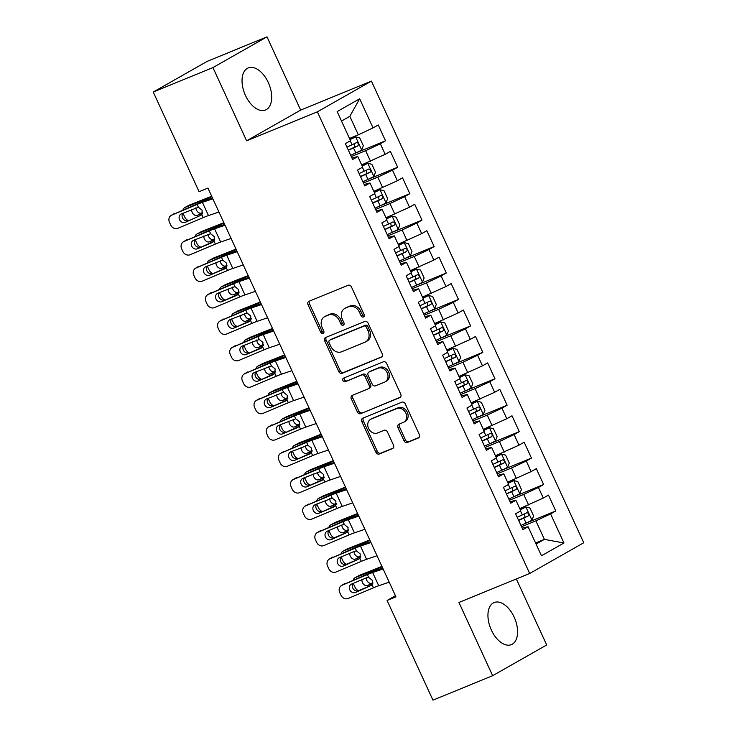 <?xml version="1.0" encoding="UTF-8"?>
<svg xmlns="http://www.w3.org/2000/svg" width="737" height="737" viewBox="0 0 737 737"><rect width="100%" height="100%" fill="white"/><g stroke="black" fill="none" stroke-linecap="round" stroke-linejoin="round"><path stroke-width="1.11" d="M363.452 316.993A1.999 1.64 -119.6 0 0 364.142 314.552L351.457 286.979A2.865 2.34 -119.6 0 0 348.094 285.265L309.033 301.267A2.865 2.34 -119.6 0 0 308.812 301.378A2.865 2.34 -119.6 0 0 308.057 304.759L320.742 332.332A1.999 1.64 -119.6 0 0 323.783 331.088L322.133 327.514A9.157 7.481 -119.6 0 1 324.556 316.707A9.157 7.481 -119.6 0 1 325.266 316.366L328.518 315.031A9.157 7.481 -119.6 0 1 339.278 320.494L340.918 324.059A1.999 1.64 -119.6 0 0 343.958 322.815L342.318 319.25A9.157 7.481 -119.6 0 1 344.732 308.444A9.157 7.481 -119.6 0 1 345.441 308.103L348.693 306.767A9.157 7.481 -119.6 0 1 359.463 312.23L361.102 315.795A1.999 1.64 -119.6 0 0 363.452 316.993M514.159 617.109A22.746 13.036 67.7 0 0 494.14 602.544A22.746 13.036 67.7 0 0 491.367 630.061A22.746 13.036 67.7 0 0 511.386 644.626A22.746 13.036 67.7 0 0 514.159 617.109M268.268 82.489A22.746 13.036 67.7 0 0 248.249 67.924A22.746 13.036 67.7 0 0 245.467 95.441A22.746 13.036 67.7 0 0 265.486 110.006A22.746 13.036 67.7 0 0 268.268 82.489M404.023 440.781A2.865 2.34 -119.6 0 0 407.386 442.486L418.34 437.999A2.865 2.34 -119.6 0 0 418.561 437.889A2.865 2.34 -119.6 0 0 419.316 434.517L405.23 403.894A2.865 2.34 -119.6 0 0 401.868 402.181L362.807 418.183A2.865 2.34 -119.6 0 0 362.595 418.294A2.865 2.34 -119.6 0 0 361.83 421.675L375.916 452.297A2.865 2.34 -119.6 0 0 379.288 454.001L392.517 448.575A2.865 2.34 -119.6 0 0 392.738 448.474A2.865 2.34 -119.6 0 0 393.494 445.093L387.469 431.993A2.865 2.34 -119.6 0 0 384.106 430.279L377.537 432.969A7.656 6.255 -119.6 0 1 368.721 428.768A7.656 6.255 -119.6 0 1 370.564 419.371A7.656 6.255 -119.6 0 1 371.153 419.086L396.865 408.556A7.656 6.255 -119.6 0 1 405.691 412.757A7.656 6.255 -119.6 0 1 403.839 422.154A7.656 6.255 -119.6 0 1 403.25 422.439L398.966 424.19A2.865 2.34 -119.6 0 0 398.745 424.3A2.865 2.34 -119.6 0 0 397.989 427.681L404.023 440.781L405.479 439.952A2.865 2.34 -119.6 0 0 408.842 441.656L419.077 437.465M395.944 596.85L207.935 188.082L199.091 191.703L153.25 92.024L212.929 67.574L246.619 140.813L317.361 111.831L529.691 573.478L458.948 602.461L492.638 675.7L432.951 700.15L387.109 600.471L395.944 596.85M381.213 357.288A2.865 2.34 -119.6 0 0 381.434 357.178A2.865 2.34 -119.6 0 0 382.19 353.806L368.104 323.175A2.865 2.34 -119.6 0 0 364.741 321.47L325.69 337.472A2.865 2.34 -119.6 0 0 325.468 337.583A2.865 2.34 -119.6 0 0 324.713 340.955L338.799 371.586A2.865 2.34 -119.6 0 0 342.161 373.291L381.637 357.049M386.667 363.534L400.753 394.157A2.865 2.34 -119.6 0 1 399.998 397.538A2.865 2.34 -119.6 0 1 399.776 397.648L360.725 413.641A2.865 2.34 -119.6 0 1 357.362 411.937L351.328 398.837A2.865 2.34 -119.6 0 1 352.083 395.456A2.865 2.34 -119.6 0 1 352.304 395.345L368.15 388.86A2.865 2.34 -119.6 0 0 368.362 388.749A2.865 2.34 -119.6 0 0 369.126 385.377L365.119 376.681A2.865 2.34 -119.6 0 0 361.756 374.976L345.266 381.729A1.999 1.64 -119.6 0 1 343.599 378.099L383.304 361.83A2.865 2.34 -119.6 0 1 386.667 363.534M317.361 111.831L371.42 81.107L583.75 542.754L529.691 573.478M355.51 153.093L385.515 140.804L378.219 124.94L373.033 127.888L359.656 98.804L337.15 111.591L350.526 140.675L345.34 143.623L352.636 159.487L357.823 156.539L362.687 167.115L357.5 170.063L364.797 185.927L369.983 182.979L374.847 193.555L369.661 196.503L376.957 212.367L382.144 209.419L387.008 219.995L381.821 222.942L389.118 238.806L394.304 235.858L399.168 246.434L393.982 249.382L401.278 265.246L406.465 262.298L411.329 272.874L406.142 275.822L413.439 291.686L418.634 288.738L423.499 299.314L418.312 302.262L425.608 318.126L430.795 315.178L435.659 325.754L430.472 328.702L437.769 344.566L442.955 341.618L447.82 352.194L442.633 355.142L449.929 371.006L455.116 368.058L459.98 378.634L454.793 381.582L462.09 397.446L467.276 394.498L472.141 405.074L466.954 408.022L474.25 423.886L479.437 420.938L484.301 431.513L479.114 434.462L486.411 450.325L491.597 447.377L496.462 457.953L491.275 460.901L498.571 476.765L503.758 473.817L508.622 484.393L503.435 487.341L510.732 503.205L515.918 500.257L520.783 510.833L515.596 513.781L522.892 529.645L528.079 526.697L522.22 528.171M385.515 140.804L380.329 143.752L385.193 154.328L361.664 164.885M367.671 179.533L397.676 167.244L390.38 151.38L385.193 154.328M397.676 167.244L392.489 170.192L397.354 180.768L373.825 191.325M379.831 205.973L409.836 193.684L402.54 177.82L397.354 180.768M409.836 193.684L404.65 196.632L409.514 207.208L385.985 217.765M391.992 232.413L421.997 220.123L414.701 204.26L409.514 207.208M421.997 220.123L416.81 223.071L421.675 233.647L398.146 244.214M404.152 258.853L434.157 246.563L426.861 230.699L421.675 233.647M434.157 246.563L428.971 249.511L433.835 260.087L410.316 270.654M416.313 285.293L446.318 273.003L439.022 257.139L433.835 260.087M446.318 273.003L441.131 275.951L445.996 286.527L422.476 297.094M428.473 311.733L458.478 299.443L451.182 283.579L445.996 286.527M458.478 299.443L453.292 302.391L458.156 312.967L434.637 323.534M440.634 338.172L470.639 325.883L463.343 310.019L458.156 312.967M470.639 325.883L465.452 328.831L470.317 339.407L446.797 349.974M452.794 364.612L482.799 352.323L475.503 336.459L470.317 339.407M482.799 352.323L477.613 355.271L482.477 365.847L458.958 376.414M464.964 391.052L494.96 378.763L487.664 362.899L482.477 365.847M494.96 378.763L489.773 381.711L494.638 392.287L471.118 402.853M477.125 417.492L507.12 405.203L499.824 389.339L494.638 392.287M507.12 405.203L501.934 408.151L506.798 418.727L483.279 429.293M489.285 443.932L519.29 431.642L511.994 415.779L506.798 418.727M519.29 431.642L514.094 434.59L518.968 445.166L495.439 455.733M501.446 470.372L531.451 458.082L524.154 442.218L518.968 445.166M531.451 458.082L526.264 461.03L531.128 471.606L507.6 482.173M513.606 496.812L543.611 484.522L536.315 468.658L531.128 471.606M543.611 484.522L538.425 487.47L543.289 498.046L519.76 508.613M525.767 523.252L555.772 510.962L548.475 495.098L543.289 498.046M555.772 510.962L550.585 513.91L563.962 542.994L541.455 555.781L528.079 526.697M510.059 501.731L515.918 500.257M535.569 542.985L544.403 539.364L535.891 520.856L521.556 526.734M550.585 513.91L535.891 520.856M563.962 542.994L544.403 539.364L536.085 544.09M497.89 475.291L503.758 473.817M528.595 504.992L523.731 494.416L509.387 500.294M538.425 487.47L523.731 494.416M485.729 448.851L491.597 447.377M516.434 478.553L511.57 467.977L497.226 473.854M526.264 461.03L511.57 467.977M473.569 422.412L479.437 420.938M504.274 452.113L499.41 441.537L485.066 447.414M514.094 434.59L499.41 441.537M461.408 395.972L467.276 394.498M492.113 425.673L487.249 415.097L472.905 420.974M501.934 408.151L487.249 415.097M449.248 369.532L455.116 368.058M479.953 399.233L475.089 388.657L460.745 394.535M489.773 381.711L475.089 388.657M437.087 343.092L442.955 341.618M467.792 372.793L462.928 362.217L448.584 368.085M477.613 355.271L462.928 362.217M424.927 316.652L430.795 315.178M455.632 346.353L450.768 335.777L436.424 341.646M465.452 328.831L450.768 335.777M412.766 290.212L418.634 288.738M443.471 319.913L438.607 309.337L424.263 315.206M453.292 302.391L438.607 309.337M400.606 263.772L406.465 262.298M431.311 293.473L426.447 282.897L412.103 288.766M441.131 275.951L426.447 282.897M388.445 237.332L394.304 235.858M419.15 267.034L414.286 256.448L399.942 262.326M428.971 249.511L414.286 256.448M376.285 210.893L382.144 209.419M406.99 240.584L402.126 230.008L387.782 235.886M416.81 223.071L402.126 230.008M364.124 184.453L369.983 182.979M394.829 214.145L389.965 203.569L375.621 209.446M404.65 196.632L389.965 203.569M351.964 158.013L357.823 156.539M382.669 187.705L377.805 177.129L363.461 183.006M392.489 170.192L377.805 177.129M370.508 161.265L365.644 150.689L351.3 156.566M380.329 143.752L365.644 150.689M395.437 595.736L387.109 600.471M492.638 675.7L546.697 644.976L516.333 578.95M246.619 140.813L300.678 110.089L266.997 36.85L212.929 67.574M266.997 36.85L207.309 61.3L153.25 92.024M300.678 110.089L371.42 81.107M373.033 127.888L358.339 134.825L349.826 116.317L341.507 121.052M358.339 134.825L349.504 138.445M359.656 98.804L349.826 116.317M364.198 316.247A1.999 1.64 -119.6 0 1 362.558 314.966L360.918 311.392A9.157 7.481 -119.6 0 0 350.158 305.938L348.693 306.767M344.732 308.444L346.197 307.615A9.157 7.481 -119.6 0 1 346.906 307.265L350.158 305.938M324.556 316.707L326.021 315.878A9.157 7.481 -119.6 0 1 326.721 315.537L329.973 314.202A9.157 7.481 -119.6 0 1 340.743 319.665L342.383 323.23A1.999 1.64 -119.6 0 0 344.022 324.52M309.761 300.972A2.865 2.34 -119.6 0 0 309.522 303.92L322.207 331.503A1.999 1.64 -119.6 0 0 323.838 332.783M326.408 337.178A2.865 2.34 -119.6 0 0 326.169 340.125L340.254 370.757A2.865 2.34 -119.6 0 0 343.617 372.461L381.95 356.754M366.381 327.274A1.999 1.64 -119.6 0 0 364.032 326.086L329.743 340.125A1.999 1.64 -119.6 0 0 329.061 342.567L330.793 346.335A9.157 7.481 -119.6 0 0 341.553 351.789L364.99 342.189A9.157 7.481 -119.6 0 0 365.69 341.848A9.157 7.481 -119.6 0 0 368.113 331.042L366.381 327.274L367.846 326.445A1.999 1.64 -119.6 0 0 365.488 325.257L364.032 326.086M330.904 339.471A1.999 1.64 -119.6 0 1 331.208 339.296L365.488 325.257M365.69 341.848L367.155 341.019A9.157 7.481 -119.6 0 0 369.578 330.213L368.113 331.042M367.846 326.445L369.578 330.213M400.513 397.114L360.725 413.641M353.032 395.05A2.865 2.34 -119.6 0 0 352.793 397.998L358.818 411.108A2.865 2.34 -119.6 0 0 362.18 412.812M369.606 388.031A2.865 2.34 -119.6 0 0 369.827 387.92A2.865 2.34 -119.6 0 0 370.582 384.548L366.584 375.852A2.865 2.34 -119.6 0 0 363.221 374.147L345.266 381.729M344.465 377.74A1.999 1.64 -119.6 0 0 346.731 380.9M384.585 382.125A7.656 6.255 -119.6 0 0 385.175 381.84A7.656 6.255 -119.6 0 0 387.017 372.443A7.656 6.255 -119.6 0 0 378.192 368.242L369.136 371.955A2.865 2.34 -119.6 0 0 368.915 372.056A2.865 2.34 -119.6 0 0 368.159 375.437L372.157 384.134A2.865 2.34 -119.6 0 0 375.52 385.838L384.585 382.125M385.175 381.84L386.63 381.011A7.656 6.255 -119.6 0 0 388.482 371.614A7.656 6.255 -119.6 0 0 379.656 367.413L378.192 368.242M370.177 371.365A2.865 2.34 -119.6 0 1 370.379 371.227A2.865 2.34 -119.6 0 1 370.6 371.126L379.656 367.413M399.694 423.895A2.865 2.34 -119.6 0 0 399.454 426.843L405.479 439.952M403.839 422.154L405.304 421.324A7.656 6.255 -119.6 0 0 407.146 411.928A7.656 6.255 -119.6 0 0 398.33 407.718L396.865 408.556M370.564 419.371L372.028 418.542A7.656 6.255 -119.6 0 1 372.618 418.257L398.33 407.718M363.534 417.888A2.865 2.34 -119.6 0 0 363.295 420.845L377.381 451.468A2.865 2.34 -119.6 0 0 380.743 453.172L393.254 448.05M350.711 155.295L355.824 152.946A7.729 0.47 155.3 0 0 361.637 150.072L363.341 145.76L359.693 137.828L355.556 136.852A7.729 0.47 155.3 0 1 350.029 139.597M355.556 136.852L349.937 139.385M211.685 196.245A14.574 0.875 155.3 0 1 211.104 196.475L189.372 205.089L185.107 207.41A5.832 4.348 -118.6 0 0 184.747 207.585A5.832 4.348 -118.6 0 0 183.034 209.815M211.906 196.705A21.87 1.317 155.3 0 1 206.839 198.797L185.107 207.41M348.398 150.265L353.511 147.925A7.729 0.47 -24.7 0 0 357.952 145.779C358.956 143.936 358.468 142.877 356.496 142.61A7.729 0.47 155.3 0 1 352.056 144.756L346.943 147.096M182.887 213.251A4.662 4.09 -121.1 0 0 182.546 217.903A4.662 4.09 -121.1 0 0 188.276 220.547A5.832 4.348 -118.6 0 1 184.701 216.954L183.485 214.31A5.832 4.348 -118.6 0 1 183.071 213.177M195.931 207.76A4.662 3.482 -118.6 0 0 196.466 210.091A4.662 3.482 -118.6 0 0 201.662 213.039L197.396 215.361L202.555 213.315M197.396 215.361A4.662 3.482 61.4 0 1 192.2 212.413A4.662 3.482 61.4 0 1 191.694 209.548M184.747 207.585L189.013 205.255A5.832 4.348 61.4 0 1 189.372 205.089M202.638 212.652L201.662 213.039M354.239 143.724L354.773 147.078L348.306 150.062M218.944 212.016L208.479 215.572A14.574 0.875 -24.7 0 0 203.209 217.636L177.866 228.304A5.832 5.122 -121.1 0 1 170.698 225.006L169.482 222.362A5.832 5.122 -121.1 0 1 171.205 215.379A5.832 5.122 -121.1 0 1 171.785 215.084L197.129 204.416L198.437 207.263L202.131 210.22L201.901 214.789L185.282 222.344A4.662 4.09 58.9 0 1 179.552 219.709A4.662 4.09 58.9 0 1 180.924 214.117A4.662 4.09 58.9 0 1 181.385 213.887L198.437 207.263M212.496 198.004L208.027 199.524A21.87 1.317 -24.7 0 0 200.123 202.62L171.785 215.084M212.864 198.797L202.399 202.353A14.574 0.875 -24.7 0 0 197.129 204.416M171.205 215.379L174.199 213.583A5.832 5.122 58.9 0 1 174.77 213.288M185.282 222.344L201.883 214.817M362.871 181.735L367.984 179.386A7.729 0.47 155.3 0 0 373.797 176.511L375.502 172.2L371.853 164.268L367.717 163.292A7.729 0.47 155.3 0 1 362.199 166.037M367.717 163.292L362.097 165.825M223.845 222.685A14.574 0.875 155.3 0 1 223.265 222.915L201.533 231.529L197.267 233.85A5.832 4.348 -118.6 0 0 196.908 234.025A5.832 4.348 -118.6 0 0 195.194 236.255M224.066 223.145A21.87 1.317 155.3 0 1 219 225.236L197.267 233.85M360.559 176.705L365.672 174.365A7.729 0.47 -24.7 0 0 370.112 172.218C371.116 170.376 370.628 169.317 368.657 169.049A7.729 0.47 155.3 0 1 364.216 171.196L359.103 173.536M195.047 239.691A4.662 4.09 -121.1 0 0 194.706 244.343A4.662 4.09 -121.1 0 0 200.436 246.987A5.832 4.348 -118.6 0 1 196.862 243.394L195.646 240.75A5.832 4.348 -118.6 0 1 195.231 239.617M208.092 234.2A4.662 3.482 -118.6 0 0 208.626 236.531A4.662 3.482 -118.6 0 0 213.822 239.479L209.557 241.8L214.716 239.755M209.557 241.8A4.662 3.482 61.4 0 1 204.361 238.852A4.662 3.482 61.4 0 1 203.854 235.987M196.908 234.025L201.183 231.694A5.832 4.348 61.4 0 1 201.533 231.529M214.799 239.092L213.822 239.479M366.4 170.164L366.934 173.517L360.467 176.502M375.032 208.175L380.145 205.826A7.729 0.47 155.3 0 0 385.958 202.951L387.662 198.64L384.014 190.708L379.877 189.731A7.729 0.47 155.3 0 1 374.359 192.477M379.877 189.731L374.258 192.265M236.006 249.124A14.574 0.875 155.3 0 1 235.425 249.355L213.693 257.968L209.428 260.29A5.832 4.348 -118.6 0 0 209.078 260.465A5.832 4.348 -118.6 0 0 207.355 262.694M236.227 249.585A21.87 1.317 155.3 0 1 231.16 251.676L209.428 260.29M372.719 203.145L377.832 200.805A7.729 0.47 -24.7 0 0 382.273 198.658C383.277 196.816 382.789 195.756 380.817 195.489A7.729 0.47 155.3 0 1 376.377 197.636L371.264 199.976M207.208 266.131A4.662 4.09 -121.1 0 0 206.867 270.783A4.662 4.09 -121.1 0 0 212.597 273.427A5.832 4.348 -118.6 0 1 209.022 269.834L207.806 267.19A5.832 4.348 -118.6 0 1 207.392 266.057M220.252 260.64A4.662 3.482 -118.6 0 0 220.787 262.971A4.662 3.482 -118.6 0 0 225.983 265.919L221.717 268.24L226.876 266.195M221.717 268.24A4.662 3.482 61.4 0 1 216.521 265.292A4.662 3.482 61.4 0 1 216.015 262.427M209.078 260.465L213.343 258.134A5.832 4.348 61.4 0 1 213.693 257.968M226.959 265.532L225.983 265.919M378.56 196.604L379.094 199.967L372.627 202.942M231.105 238.456L220.639 242.012A14.574 0.875 -24.7 0 0 215.37 244.076L190.026 254.744A5.832 5.122 -121.1 0 1 182.868 251.446L181.652 248.802A5.832 5.122 -121.1 0 1 183.366 241.819A5.832 5.122 -121.1 0 1 183.946 241.524L209.29 230.856L210.598 233.703L214.292 236.66L214.062 241.229L212.523 242.436L197.442 248.784A4.662 4.09 58.9 0 1 191.712 246.149A4.662 4.09 58.9 0 1 193.094 240.557A4.662 4.09 58.9 0 1 193.545 240.326L210.598 233.703M224.656 224.444L220.188 225.964A21.87 1.317 -24.7 0 0 212.284 229.06L183.946 241.524M225.025 225.236L214.559 228.792A14.574 0.875 -24.7 0 0 209.29 230.856M183.366 241.819L186.36 240.022A5.832 5.122 58.9 0 1 186.931 239.728M197.442 248.784L214.043 241.257M243.265 264.896L232.8 268.452A14.574 0.875 -24.7 0 0 227.53 270.516L202.187 281.184A5.832 5.122 -121.1 0 1 195.029 277.886L193.813 275.242A5.832 5.122 -121.1 0 1 195.526 268.259A5.832 5.122 -121.1 0 1 196.106 267.964L221.45 257.296L222.758 260.143L226.452 263.1L226.222 267.669L224.684 268.876L209.603 275.223A4.662 4.09 58.9 0 1 203.873 272.589A4.662 4.09 58.9 0 1 205.255 266.997A4.662 4.09 58.9 0 1 205.715 266.766L222.758 260.143M236.817 250.884L232.348 252.404A21.87 1.317 -24.7 0 0 224.444 255.499L196.106 267.964M237.185 251.676L226.72 255.232A14.574 0.875 -24.7 0 0 221.45 257.296M195.526 268.259L198.52 266.462A5.832 5.122 58.9 0 1 199.101 266.168M209.603 275.223L226.204 267.697M387.192 234.615L392.305 232.266A7.729 0.47 155.3 0 0 398.118 229.391L399.822 225.08L396.174 217.148L392.038 216.171A7.729 0.47 155.3 0 1 386.52 218.917M392.038 216.171L386.418 218.705M248.176 275.564A14.574 0.875 155.3 0 1 247.586 275.795L225.854 284.408L221.588 286.73A5.832 4.348 -118.6 0 0 221.238 286.905A5.832 4.348 -118.6 0 0 219.515 289.134M248.387 276.025A21.87 1.317 155.3 0 1 243.321 278.116L221.588 286.73M384.88 229.585L390.002 227.245A7.729 0.47 -24.7 0 0 394.433 225.098C395.437 223.256 394.949 222.196 392.978 221.929A7.729 0.47 155.3 0 1 388.537 224.076L383.424 226.416M219.368 292.571A4.662 4.09 -121.1 0 0 219.027 297.223A4.662 4.09 -121.1 0 0 224.757 299.867A5.832 4.348 -118.6 0 1 221.183 296.274L219.967 293.63A5.832 4.348 -118.6 0 1 219.552 292.497M232.413 287.08A4.662 3.482 -118.6 0 0 232.956 289.411A4.662 3.482 -118.6 0 0 238.143 292.359L233.878 294.68L239.037 292.635M233.878 294.68A4.662 3.482 61.4 0 1 228.682 291.732A4.662 3.482 61.4 0 1 228.175 288.867M221.238 286.905L225.504 284.574A5.832 4.348 61.4 0 1 225.854 284.408M239.12 291.972L238.143 292.359M390.73 223.044L391.255 226.406L384.788 229.382M399.353 261.055L404.466 258.705A7.729 0.47 155.3 0 0 410.279 255.831L411.983 251.52L408.335 243.588L404.198 242.611A7.729 0.47 155.3 0 1 398.68 245.357M404.198 242.611L398.579 245.154M260.336 302.004A14.574 0.875 155.3 0 1 259.756 302.234L238.014 310.848L233.749 313.179A5.832 4.348 -118.6 0 0 233.399 313.345A5.832 4.348 -118.6 0 0 231.676 315.574M260.548 302.465A21.87 1.317 155.3 0 1 255.481 304.556L233.749 313.179M397.04 256.025L402.162 253.685A7.729 0.47 -24.7 0 0 406.603 251.538C407.598 249.696 407.11 248.636 405.138 248.369A7.729 0.47 155.3 0 1 400.698 250.516L395.585 252.855M231.529 319.01A4.662 4.09 -121.1 0 0 231.188 323.663A4.662 4.09 -121.1 0 0 236.918 326.307A5.832 4.348 -118.6 0 1 233.343 322.714L232.127 320.07A5.832 4.348 -118.6 0 1 231.713 318.937M244.573 313.52A4.662 3.482 -118.6 0 0 245.117 315.851A4.662 3.482 -118.6 0 0 250.304 318.799L246.038 321.12L251.197 319.075M246.038 321.12A4.662 3.482 61.4 0 1 240.852 318.172A4.662 3.482 61.4 0 1 240.336 315.307M233.399 313.345L237.664 311.014A5.832 4.348 61.4 0 1 238.014 310.848M251.28 318.412L250.304 318.799M402.89 249.484L403.415 252.846L396.948 255.822M255.426 291.336L244.96 294.892A14.574 0.875 -24.7 0 0 239.691 296.956L214.347 307.624A5.832 5.122 -121.1 0 1 207.189 304.335L205.973 301.691A5.832 5.122 -121.1 0 1 207.687 294.699A5.832 5.122 -121.1 0 1 208.267 294.404L233.611 283.736L234.919 286.582L238.613 289.54L238.383 294.109L236.844 295.316L221.763 301.663A4.662 4.09 58.9 0 1 216.033 299.029A4.662 4.09 58.9 0 1 217.415 293.437A4.662 4.09 58.9 0 1 217.876 293.206L234.919 286.582M248.977 277.324L244.509 278.844A21.87 1.317 -24.7 0 0 236.605 281.939L208.267 294.404M249.346 278.116L238.88 281.672A14.574 0.875 -24.7 0 0 233.611 283.736M207.687 294.699L210.681 292.902A5.832 5.122 58.9 0 1 211.261 292.607M221.763 301.663L238.364 294.137M267.586 317.776L257.121 321.332A14.574 0.875 -24.7 0 0 251.851 323.396L226.508 334.064A5.832 5.122 -121.1 0 1 219.35 330.775L218.134 328.131A5.832 5.122 -121.1 0 1 219.856 321.139A5.832 5.122 -121.1 0 1 220.427 320.844L245.771 310.176L247.079 313.022L250.773 315.98L250.543 320.549L249.005 321.756L233.924 328.103A4.662 4.09 58.9 0 1 228.194 325.468A4.662 4.09 58.9 0 1 229.576 319.876A4.662 4.09 58.9 0 1 230.036 319.646L247.079 313.022M261.147 303.764L256.669 305.284A21.87 1.317 -24.7 0 0 248.765 308.379L220.427 320.844M261.506 304.556L251.041 308.112A14.574 0.875 -24.7 0 0 245.771 310.176M219.856 321.139L222.841 319.342A5.832 5.122 58.9 0 1 223.422 319.047M233.924 328.103L250.525 320.577M411.513 287.494L416.626 285.145A7.729 0.47 155.3 0 0 422.439 282.271L424.143 277.96L420.495 270.028L416.359 269.051A7.729 0.47 155.3 0 1 410.841 271.796M416.359 269.051L410.739 271.594M272.497 328.444A14.574 0.875 155.3 0 1 271.916 328.674L250.175 337.288L245.909 339.619A5.832 4.348 -118.6 0 0 245.559 339.785A5.832 4.348 -118.6 0 0 243.836 342.014M272.708 328.905A21.87 1.317 155.3 0 1 267.651 330.996L245.909 339.619M409.201 282.464L414.323 280.124A7.729 0.47 -24.7 0 0 418.763 277.978C419.758 276.135 419.279 275.076 417.299 274.809A7.729 0.47 155.3 0 1 412.858 276.955L407.745 279.295M243.689 345.45A4.662 4.09 -121.1 0 0 243.348 350.103A4.662 4.09 -121.1 0 0 249.078 352.747A5.832 4.348 -118.6 0 1 245.504 349.154L244.288 346.51A5.832 4.348 -118.6 0 1 243.873 345.377M256.734 339.96A4.662 3.482 -118.6 0 0 257.277 342.29A4.662 3.482 -118.6 0 0 262.464 345.238L258.199 347.56L263.358 345.515M258.199 347.56A4.662 3.482 61.4 0 1 253.012 344.621A4.662 3.482 61.4 0 1 252.496 341.747M245.559 339.785L249.825 337.454A5.832 4.348 61.4 0 1 250.175 337.288M263.441 344.852L262.464 345.238M415.051 275.924L415.576 279.286L409.109 282.262M279.747 344.216L269.291 347.772A14.574 0.875 -24.7 0 0 264.012 349.835L238.668 360.504A5.832 5.122 -121.1 0 1 231.51 357.215L230.294 354.571A5.832 5.122 -121.1 0 1 232.017 347.578A5.832 5.122 -121.1 0 1 232.588 347.284L257.932 336.616L259.24 339.462L262.934 342.419L262.704 346.989L261.165 348.196L246.084 354.543A4.662 4.09 58.9 0 1 240.354 351.908A4.662 4.09 58.9 0 1 241.736 346.316A4.662 4.09 58.9 0 1 242.197 346.086L259.24 339.462M273.307 330.204L268.83 331.724A21.87 1.317 -24.7 0 0 260.926 334.819L232.588 347.284M273.667 330.996L263.21 334.552A14.574 0.875 -24.7 0 0 257.932 336.616M232.017 347.578L235.002 345.782A5.832 5.122 58.9 0 1 235.582 345.487M246.084 354.543L262.685 347.016M423.674 313.934L428.796 311.594A7.729 0.47 155.3 0 0 434.6 308.711L436.304 304.399L432.656 296.467L428.519 295.491A7.729 0.47 155.3 0 1 423.001 298.236M428.519 295.491L422.909 298.034M284.657 354.884A14.574 0.875 155.3 0 1 284.077 355.114L262.344 363.728L258.079 366.059A5.832 4.348 -118.6 0 0 257.72 366.225A5.832 4.348 -118.6 0 0 255.997 368.454M284.869 355.345A21.87 1.317 155.3 0 1 279.811 357.436L258.079 366.059M421.361 308.904L426.483 306.564A7.729 0.47 -24.7 0 0 430.924 304.418C431.919 302.575 431.44 301.516 429.459 301.249A7.729 0.47 155.3 0 1 425.019 303.395L419.906 305.735M255.85 371.89A4.662 4.09 -121.1 0 0 255.509 376.543A4.662 4.09 -121.1 0 0 261.239 379.187A5.832 4.348 -118.6 0 1 257.664 375.594L256.448 372.95A5.832 4.348 -118.6 0 1 256.034 371.817M268.894 366.4A4.662 3.482 -118.6 0 0 269.438 368.73A4.662 3.482 -118.6 0 0 274.625 371.678L270.359 374L275.518 371.955M270.359 374A4.662 3.482 61.4 0 1 265.173 371.061A4.662 3.482 61.4 0 1 264.657 368.187M257.72 366.225L261.985 363.903A5.832 4.348 61.4 0 1 262.344 363.728M275.601 371.291L274.625 371.678M427.211 302.363L427.736 305.726L421.269 308.702M291.907 370.656L281.451 374.212A14.574 0.875 -24.7 0 0 276.172 376.275L250.829 386.953A5.832 5.122 -121.1 0 1 243.671 383.655L242.455 381.011A5.832 5.122 -121.1 0 1 244.177 374.018A5.832 5.122 -121.1 0 1 244.748 373.723L270.092 363.055L271.409 365.902L275.094 368.859L274.864 373.429L273.326 374.636L258.245 380.983A4.662 4.09 58.9 0 1 252.515 378.348A4.662 4.09 58.9 0 1 253.897 372.756A4.662 4.09 58.9 0 1 254.357 372.526L271.409 365.902M285.468 356.644L280.99 358.164A21.87 1.317 -24.7 0 0 273.086 361.259L244.748 373.723M285.827 357.436L275.371 360.992A14.574 0.875 -24.7 0 0 270.092 363.055M244.177 374.018L247.162 372.222A5.832 5.122 58.9 0 1 247.743 371.927M258.245 380.983L274.846 373.456M435.834 340.374L440.956 338.034A7.729 0.47 155.3 0 0 446.76 335.151L448.465 330.839L444.816 322.907L440.68 321.931A7.729 0.47 155.3 0 1 435.162 324.676M440.68 321.931L435.07 324.473M296.818 381.324A14.574 0.875 155.3 0 1 296.237 381.554L274.505 390.168L270.239 392.499A5.832 4.348 -118.6 0 0 269.88 392.664A5.832 4.348 -118.6 0 0 268.157 394.894M297.029 381.784A21.87 1.317 155.3 0 1 291.972 383.876L270.239 392.499M433.522 335.344L438.644 333.004A7.729 0.47 -24.7 0 0 443.084 330.858C444.079 329.015 443.6 327.956 441.62 327.689A7.729 0.47 155.3 0 1 437.179 329.835L432.066 332.175M268.01 398.33A4.662 4.09 -121.1 0 0 267.669 402.982A4.662 4.09 -121.1 0 0 273.399 405.626A5.832 4.348 -118.6 0 1 269.825 402.034L268.609 399.39A5.832 4.348 -118.6 0 1 268.194 398.256M281.055 392.839A4.662 3.482 -118.6 0 0 281.598 395.17A4.662 3.482 -118.6 0 0 286.785 398.118L282.52 400.44L287.679 398.395M282.52 400.44A4.662 3.482 61.4 0 1 277.333 397.501A4.662 3.482 61.4 0 1 276.817 394.627M269.88 392.664L274.146 390.343A5.832 4.348 61.4 0 1 274.505 390.168M287.762 397.731L286.785 398.118M439.372 328.803L439.897 332.166L433.43 335.142M447.995 366.814L453.117 364.474A7.729 0.47 155.3 0 0 458.921 361.591L460.625 357.279L456.977 349.347L452.84 348.371A7.729 0.47 155.3 0 1 447.322 351.116M452.84 348.371L447.23 350.913M308.978 407.764A14.574 0.875 155.3 0 1 308.398 407.994L286.665 416.608L282.4 418.938A5.832 4.348 -118.6 0 0 282.041 419.104A5.832 4.348 -118.6 0 0 280.318 421.334M309.19 408.224A21.87 1.317 155.3 0 1 304.132 410.316L282.4 418.938M445.692 361.784L450.804 359.444A7.729 0.47 -24.7 0 0 455.245 357.298C456.249 355.455 455.761 354.396 453.78 354.128A7.729 0.47 155.3 0 1 449.34 356.275L444.227 358.615M280.171 424.779A4.662 4.09 -121.1 0 0 279.83 429.422A4.662 4.09 -121.1 0 0 285.56 432.066A5.832 4.348 -118.6 0 1 281.995 428.473L280.779 425.829A5.832 4.348 -118.6 0 1 280.355 424.696M293.215 419.279A4.662 3.482 -118.6 0 0 293.759 421.61A4.662 3.482 -118.6 0 0 298.946 424.558L294.68 426.88L299.848 424.834M294.68 426.88A4.662 3.482 61.4 0 1 289.494 423.941A4.662 3.482 61.4 0 1 288.978 421.067M282.041 419.104L286.306 416.783A5.832 4.348 61.4 0 1 286.665 416.608M299.922 424.171L298.946 424.558M451.532 355.243L452.067 358.606L445.59 361.581M460.155 393.254L465.277 390.914A7.729 0.47 155.3 0 0 471.081 388.031L472.786 383.728L469.137 375.796L465.001 374.811A7.729 0.47 155.3 0 1 459.483 377.556M465.001 374.811L459.391 377.353M321.139 434.204A14.574 0.875 155.3 0 1 320.558 434.434L298.826 443.048L294.56 445.378A5.832 4.348 -118.6 0 0 294.201 445.544A5.832 4.348 -118.6 0 0 292.478 447.774M321.35 434.664A21.87 1.317 155.3 0 1 316.293 436.755L294.56 445.378M457.852 388.224L462.965 385.884A7.729 0.47 -24.7 0 0 467.405 383.737C468.41 381.895 467.921 380.836 465.941 380.568A7.729 0.47 155.3 0 1 461.5 382.715L456.387 385.055M292.331 451.219A4.662 4.09 -121.1 0 0 291.99 455.862A4.662 4.09 -121.1 0 0 297.72 458.506A5.832 4.348 -118.6 0 1 294.155 454.913L292.939 452.269A5.832 4.348 -118.6 0 1 292.515 451.136M305.376 445.719A4.662 3.482 -118.6 0 0 305.919 448.05A4.662 3.482 -118.6 0 0 311.106 450.998L306.841 453.319L312.009 451.274M306.841 453.319A4.662 3.482 61.4 0 1 301.654 450.381A4.662 3.482 61.4 0 1 301.138 447.506M294.201 445.544L298.467 443.223A5.832 4.348 61.4 0 1 298.826 443.048M312.092 450.611L311.106 450.998M463.693 381.683L464.227 385.046L457.751 388.021M472.316 419.694L477.438 417.354A7.729 0.47 155.3 0 0 483.242 414.47L484.955 410.168L481.307 402.236L477.161 401.25A7.729 0.47 155.3 0 1 471.643 403.996M477.161 401.25L471.551 403.793M333.299 460.643A14.574 0.875 155.3 0 1 332.719 460.874L310.986 469.487L306.721 471.818A5.832 4.348 -118.6 0 0 306.362 471.984A5.832 4.348 -118.6 0 0 304.639 474.213M333.511 461.104A21.87 1.317 155.3 0 1 328.453 463.195L306.721 471.818M470.013 414.664L475.125 412.324A7.729 0.47 -24.7 0 0 479.566 410.177C480.57 408.335 480.082 407.275 478.11 407.008A7.729 0.47 155.3 0 1 473.67 409.155L468.548 411.495M304.492 477.659A4.662 4.09 -121.1 0 0 304.151 482.311A4.662 4.09 -121.1 0 0 309.881 484.946A5.832 4.348 -118.6 0 1 306.316 481.353L305.1 478.709A5.832 4.348 -118.6 0 1 304.676 477.576M317.536 472.159A4.662 3.482 -118.6 0 0 318.08 474.49A4.662 3.482 -118.6 0 0 323.267 477.438L319.001 479.759L324.169 477.714M319.001 479.759A4.662 3.482 61.4 0 1 313.815 476.821A4.662 3.482 61.4 0 1 313.299 473.946M306.362 471.984L310.627 469.662A5.832 4.348 61.4 0 1 310.986 469.487M324.252 477.051L323.267 477.438M475.853 408.123L476.388 411.486L469.911 414.461M484.485 446.134L489.598 443.794A7.729 0.47 155.3 0 0 495.402 440.91L497.116 436.608L493.468 428.676L489.322 427.69A7.729 0.47 155.3 0 1 483.804 430.436M489.322 427.69L483.712 430.233M345.46 487.083A14.574 0.875 155.3 0 1 344.879 487.314L323.147 495.937L318.881 498.258A5.832 4.348 -118.6 0 0 318.522 498.424A5.832 4.348 -118.6 0 0 316.799 500.653M345.671 487.544A21.87 1.317 155.3 0 1 340.614 489.635L318.881 498.258M482.173 441.113L487.286 438.764A7.729 0.47 -24.7 0 0 491.726 436.617C492.731 434.775 492.242 433.715 490.271 433.448A7.729 0.47 155.3 0 1 485.83 435.595L480.708 437.935M316.652 504.099A4.662 4.09 -121.1 0 0 316.311 508.751A4.662 4.09 -121.1 0 0 322.041 511.386A5.832 4.348 -118.6 0 1 318.476 507.793L317.26 505.149A5.832 4.348 -118.6 0 1 316.836 504.016M329.706 498.599A4.662 3.482 -118.6 0 0 330.24 500.939A4.662 3.482 -118.6 0 0 335.427 503.878L331.162 506.199L336.33 504.154M331.162 506.199A4.662 3.482 61.4 0 1 325.975 503.26A4.662 3.482 61.4 0 1 325.468 500.386M318.522 498.424L322.788 496.102A5.832 4.348 61.4 0 1 323.147 495.937M336.413 503.491L335.427 503.878M488.014 434.572L488.548 437.925L482.072 440.901M496.646 472.574L501.759 470.234A7.729 0.47 155.3 0 0 507.563 467.35L509.276 463.048L505.628 455.116L501.482 454.13A7.729 0.47 155.3 0 1 495.964 456.876M501.482 454.13L495.872 456.673M357.62 513.523A14.574 0.875 155.3 0 1 357.04 513.753L335.307 522.376L331.042 524.698A5.832 4.348 -118.6 0 0 330.683 524.864A5.832 4.348 -118.6 0 0 328.96 527.093M357.832 513.984A21.87 1.317 155.3 0 1 352.774 516.075L331.042 524.698M494.334 467.553L499.446 465.204A7.729 0.47 -24.7 0 0 503.887 463.057C504.891 461.215 504.403 460.155 502.431 459.888A7.729 0.47 155.3 0 1 497.991 462.035L492.869 464.374M334.211 537.826A5.832 4.348 -118.6 0 1 330.637 534.233L329.421 531.589A5.832 4.348 -118.6 0 1 329.006 530.456M341.867 525.039A4.662 3.482 -118.6 0 0 342.401 527.379A4.662 3.482 -118.6 0 0 347.588 530.318L343.322 532.639L348.49 530.594M343.322 532.639A4.662 3.482 61.4 0 1 338.136 529.7A4.662 3.482 61.4 0 1 337.629 526.826M330.683 524.864L334.948 522.542A5.832 4.348 61.4 0 1 335.307 522.376M348.573 529.931L347.588 530.318M500.174 461.012L500.709 464.365L494.232 467.341M508.806 499.013L513.919 496.674A7.729 0.47 155.3 0 0 519.723 493.79L521.437 489.488L517.789 481.556L513.643 480.57A7.729 0.47 155.3 0 1 508.125 483.315M513.643 480.57L508.033 483.113M369.781 539.963A14.574 0.875 155.3 0 1 369.2 540.193L347.468 548.816L343.202 551.138A5.832 4.348 -118.6 0 0 342.843 551.304A5.832 4.348 -118.6 0 0 341.12 553.533M369.992 540.424A21.87 1.317 155.3 0 1 364.935 542.515L343.202 551.138M506.494 493.993L511.607 491.643A7.729 0.47 -24.7 0 0 516.047 489.497C517.052 487.654 516.563 486.595 514.592 486.328A7.729 0.47 155.3 0 1 510.151 488.474L505.029 490.814M346.372 564.266A5.832 4.348 -118.6 0 1 342.797 560.673L341.581 558.029A5.832 4.348 -118.6 0 1 341.167 556.896M354.027 551.479A4.662 3.482 -118.6 0 0 354.561 553.819A4.662 3.482 -118.6 0 0 359.748 556.757L355.483 559.079L360.651 557.034M355.483 559.079A4.662 3.482 61.4 0 1 350.296 556.14A4.662 3.482 61.4 0 1 349.789 553.266M342.843 551.304L347.109 548.982A5.832 4.348 61.4 0 1 347.468 548.816M360.734 556.371L359.748 556.757M512.335 487.452L512.869 490.805L506.393 493.781M304.068 397.096L293.612 400.652A14.574 0.875 -24.7 0 0 288.333 402.715L262.989 413.393A5.832 5.122 -121.1 0 1 255.831 410.094L254.615 407.45A5.832 5.122 -121.1 0 1 256.338 400.458A5.832 5.122 -121.1 0 1 256.909 400.173L282.253 389.495L283.57 392.342L287.255 395.299L287.025 399.869L285.486 401.075L270.405 407.423A4.662 4.09 58.9 0 1 264.675 404.788A4.662 4.09 58.9 0 1 266.057 399.196A4.662 4.09 58.9 0 1 266.518 398.966L283.57 392.342M297.628 383.083L293.151 384.603A21.87 1.317 -24.7 0 0 285.247 387.699L256.909 400.173M297.988 383.876L287.531 387.432A14.574 0.875 -24.7 0 0 282.253 389.495M256.338 400.458L259.323 398.662A5.832 5.122 58.9 0 1 259.903 398.367M270.405 407.423L287.006 399.896M316.228 423.535L305.772 427.092A14.574 0.875 -24.7 0 0 300.493 429.155L275.15 439.832A5.832 5.122 -121.1 0 1 267.992 436.534L266.776 433.89A5.832 5.122 -121.1 0 1 268.498 426.898A5.832 5.122 -121.1 0 1 269.069 426.612L294.413 415.935L295.73 418.782L299.415 421.739L299.185 426.308L297.647 427.515L282.566 433.863A4.662 4.09 58.9 0 1 276.845 431.228A4.662 4.09 58.9 0 1 278.218 425.636A4.662 4.09 58.9 0 1 278.678 425.406L295.73 418.782M309.789 409.523L305.321 411.043A21.87 1.317 -24.7 0 0 297.407 414.139L269.069 426.612M310.148 410.316L299.692 413.872A14.574 0.875 -24.7 0 0 294.413 415.935M268.498 426.898L271.483 425.102A5.832 5.122 58.9 0 1 272.064 424.807M282.566 433.863L299.167 426.336M328.389 449.975L317.933 453.531A14.574 0.875 -24.7 0 0 312.663 455.595L287.31 466.272A5.832 5.122 -121.1 0 1 280.152 462.974L278.936 460.33A5.832 5.122 -121.1 0 1 280.659 453.338A5.832 5.122 -121.1 0 1 281.23 453.052L306.583 442.375L307.891 445.222L311.576 448.179L311.346 452.748L309.807 453.955L294.726 460.303A4.662 4.09 58.9 0 1 289.005 457.668A4.662 4.09 58.9 0 1 290.378 452.076A4.662 4.09 58.9 0 1 290.839 451.845L307.891 445.222M321.949 435.963L317.481 437.483A21.87 1.317 -24.7 0 0 309.568 440.579L281.23 453.052M322.309 436.755L311.852 440.311A14.574 0.875 -24.7 0 0 306.583 442.375M280.659 453.338L283.653 451.541A5.832 5.122 58.9 0 1 284.224 451.247M294.726 460.303L311.327 452.776M340.549 476.415L330.093 479.98A14.574 0.875 -24.7 0 0 324.824 482.035L299.471 492.712A5.832 5.122 -121.1 0 1 292.313 489.414L291.097 486.77A5.832 5.122 -121.1 0 1 292.819 479.778A5.832 5.122 -121.1 0 1 293.39 479.492L318.743 468.815L320.051 471.662L323.746 474.619L323.506 479.188L321.968 480.395L306.896 486.742A4.662 4.09 58.9 0 1 301.166 484.108A4.662 4.09 58.9 0 1 302.538 478.516A4.662 4.09 58.9 0 1 302.999 478.285L320.051 471.662M334.11 462.403L329.642 463.923A21.87 1.317 -24.7 0 0 321.728 467.018L293.39 479.492M334.469 463.195L324.013 466.761A14.574 0.875 -24.7 0 0 318.743 468.815M292.819 479.778L295.813 477.981A5.832 5.122 58.9 0 1 296.385 477.687M306.896 486.742L323.488 479.216M352.719 502.855L342.254 506.42A14.574 0.875 -24.7 0 0 336.984 508.475L311.631 519.152A5.832 5.122 -121.1 0 1 304.473 515.854L303.257 513.21A5.832 5.122 -121.1 0 1 304.98 506.218A5.832 5.122 -121.1 0 1 305.551 505.932L330.904 495.255L332.212 498.101L335.906 501.059L335.667 505.628L334.128 506.835L319.057 513.182A4.662 4.09 58.9 0 1 313.326 510.548A4.662 4.09 58.9 0 1 314.699 504.956A4.662 4.09 58.9 0 1 315.16 504.725L332.212 498.101M346.27 488.843L341.802 490.363A21.87 1.317 -24.7 0 0 333.889 493.458L305.551 505.932M346.639 489.635L336.173 493.2A14.574 0.875 -24.7 0 0 330.904 495.255M304.98 506.218L307.974 504.421A5.832 5.122 58.9 0 1 308.545 504.126M319.057 513.182L335.648 505.656M364.879 529.295L354.414 532.86A14.574 0.875 -24.7 0 0 349.145 534.915L323.801 545.592A5.832 5.122 -121.1 0 1 316.634 542.294L315.418 539.65A5.832 5.122 -121.1 0 1 317.14 532.658A5.832 5.122 -121.1 0 1 317.711 532.372L343.064 521.695L344.372 524.551L348.067 527.499L347.836 532.068L331.217 539.622A4.662 4.09 58.9 0 1 325.487 536.987A4.662 4.09 58.9 0 1 326.86 531.395A4.662 4.09 58.9 0 1 327.32 531.165L342.401 524.818L344.372 524.551M358.431 515.283L353.963 516.803A21.87 1.317 -24.7 0 0 346.049 519.898L317.711 532.372M358.799 516.075L348.334 519.64A14.574 0.875 -24.7 0 0 343.064 521.695M317.14 532.658L320.134 530.861A5.832 5.122 58.9 0 1 320.706 530.566M328.822 530.539A4.662 4.09 -121.1 0 0 328.481 535.191A4.662 4.09 -121.1 0 0 334.202 537.826L347.809 532.096M377.04 555.735L366.575 559.3A14.574 0.875 -24.7 0 0 361.305 561.354L335.961 572.032A5.832 5.122 -121.1 0 1 328.794 568.734L327.578 566.09A5.832 5.122 -121.1 0 1 329.301 559.097A5.832 5.122 -121.1 0 1 329.881 558.812L355.225 548.135L356.533 550.99L360.227 553.938L359.997 558.508L343.378 566.062A4.662 4.09 58.9 0 1 337.647 563.427A4.662 4.09 58.9 0 1 339.02 557.835A4.662 4.09 58.9 0 1 339.481 557.605L354.561 551.258L356.533 550.99M370.591 541.723L366.123 543.243A21.87 1.317 -24.7 0 0 358.21 546.338L329.881 558.812M370.96 542.515L360.494 546.08A14.574 0.875 -24.7 0 0 355.225 548.135M329.301 559.097L332.295 557.301A5.832 5.122 58.9 0 1 332.866 557.006M340.982 556.979A4.662 4.09 -121.1 0 0 340.641 561.631A4.662 4.09 -121.1 0 0 346.362 564.266L359.978 558.535M520.967 525.453L526.08 523.113A7.729 0.47 155.3 0 0 531.893 520.23L533.597 515.928L529.949 507.996L525.803 507.01A7.729 0.47 155.3 0 1 520.285 509.755M525.803 507.01L520.193 509.553M381.941 566.403A14.574 0.875 155.3 0 1 381.361 566.633L359.628 575.256L355.363 577.578A5.832 4.348 -118.6 0 0 355.004 577.744A5.832 4.348 -118.6 0 0 353.29 579.973M382.153 566.864A21.87 1.317 155.3 0 1 377.095 568.955L355.363 577.578M518.655 520.433L523.767 518.083A7.729 0.47 -24.7 0 0 528.208 515.937C529.212 514.094 528.724 513.035 526.752 512.768A7.729 0.47 155.3 0 1 522.312 514.914L517.199 517.254M358.532 590.706A5.832 4.348 -118.6 0 1 354.958 587.113L353.742 584.469A5.832 4.348 -118.6 0 1 353.327 583.336M366.188 577.928A4.662 3.482 -118.6 0 0 366.722 580.259A4.662 3.482 -118.6 0 0 371.918 583.197L367.643 585.519L372.811 583.474M367.643 585.519A4.662 3.482 61.4 0 1 362.457 582.58A4.662 3.482 61.4 0 1 361.95 579.706M355.004 577.744L359.269 575.422A5.832 4.348 61.4 0 1 359.628 575.256M372.894 582.81L371.918 583.197M524.495 513.892L525.03 517.245L518.562 520.221M389.2 582.175L378.735 585.74A14.574 0.875 -24.7 0 0 373.466 587.794L348.122 598.472A5.832 5.122 -121.1 0 1 340.955 595.174L339.739 592.53A5.832 5.122 -121.1 0 1 341.461 585.537A5.832 5.122 -121.1 0 1 342.042 585.252L367.385 574.574L368.693 577.43L372.388 580.378L372.157 584.948L355.538 592.502A4.662 4.09 58.9 0 1 349.808 589.867A4.662 4.09 58.9 0 1 351.18 584.275A4.662 4.09 58.9 0 1 351.641 584.045L366.722 577.697L368.693 577.43M382.752 568.163L378.284 569.683A21.87 1.317 -24.7 0 0 370.379 572.778L342.042 585.252M383.12 568.955L372.655 572.52A14.574 0.875 -24.7 0 0 367.385 574.574M341.461 585.537L344.455 583.741A5.832 5.122 58.9 0 1 345.027 583.446M353.143 583.418A4.662 4.09 -121.1 0 0 352.802 588.071A4.662 4.09 -121.1 0 0 358.523 590.706L372.139 584.975M360.918 311.392L359.463 312.23M346.906 307.265L345.441 308.103M342.383 323.23L340.918 324.059M340.743 319.665L339.278 320.494M329.973 314.202L328.518 315.031M326.721 315.537L325.266 316.366M322.207 331.503L320.742 332.332M309.522 303.92L308.057 304.759M362.558 314.966L361.102 315.795M343.617 372.461L342.161 373.291M340.254 370.757L338.799 371.586M326.169 340.125L324.713 340.955M331.208 339.296L329.743 340.125M358.818 411.108L357.362 411.937M352.793 397.998L351.328 398.837M370.582 384.548L369.126 385.377M366.584 375.852L365.119 376.681M363.221 374.147L361.756 374.976M370.6 371.126L369.136 371.955M399.454 426.843L397.989 427.681M372.618 418.257L371.153 419.086M380.743 453.172L379.288 454.001M377.381 451.468L375.916 452.297M363.295 420.845L361.83 421.675M408.842 441.656L407.386 442.486M361.674 149.961L355.658 136.87M352.056 144.756L350.25 140.831M207.29 199.782L206.839 198.797M355.824 152.946L353.511 147.925M354.773 147.078L357.952 145.779M201.901 214.789L203.209 217.636M202.399 202.353L208.479 215.572M373.834 176.401L367.818 163.31M364.216 171.196L362.411 167.271M219.451 226.222L219 225.236M367.984 179.386L365.672 174.365M366.934 173.517L370.112 172.218M385.995 202.841L379.979 189.75M376.377 197.636L374.571 193.711M231.611 252.662L231.16 251.676M380.145 205.826L377.832 200.805M379.094 199.967L382.273 198.658M214.062 241.229L215.37 244.076M214.559 228.792L220.639 242.012M226.222 267.669L227.53 270.516M226.72 255.232L232.8 268.452M398.164 229.281L392.139 216.19M388.537 224.076L386.732 220.151M243.781 279.102L243.321 278.116M392.305 232.266L390.002 227.245M391.255 226.406L394.433 225.098M410.325 255.721L404.3 242.63M400.698 250.516L398.892 246.591M255.942 305.542L255.481 304.556M404.466 258.705L402.162 253.685M403.415 252.846L406.603 251.538M238.383 294.109L239.691 296.956M238.88 281.672L244.96 294.892M250.543 320.549L251.851 323.396M251.041 308.112L257.121 321.332M422.485 282.16L416.46 269.069M412.858 276.955L411.053 273.031M268.102 331.982L267.651 330.996M416.626 285.145L414.323 280.124M415.576 279.286L418.763 277.978M262.704 346.989L264.012 349.835M263.21 334.552L269.291 347.772M434.646 308.6L428.621 295.509M425.019 303.395L423.213 299.471M280.263 358.422L279.811 357.436M428.796 311.594L426.483 306.564M427.736 305.726L430.924 304.418M274.864 373.429L276.172 376.275M275.371 360.992L281.451 374.212M446.806 335.04L440.781 321.949M437.179 329.835L435.374 325.911M292.423 384.861L291.972 383.876M440.956 338.034L438.644 333.004M439.897 332.166L443.084 330.858M458.967 361.48L452.942 348.389M449.34 356.275L447.543 352.35M304.584 411.301L304.132 410.316M453.117 364.474L450.804 359.444M452.067 358.606L455.245 357.298M471.127 387.92L465.102 374.829M461.5 382.715L459.704 378.79M316.744 437.741L316.293 436.755M465.277 390.914L462.965 385.884M464.227 385.046L467.405 383.737M483.288 414.36L477.272 401.269M473.67 409.155L471.864 405.23M328.905 464.181L328.453 463.195M477.438 417.354L475.125 412.324M476.388 411.486L479.566 410.177M495.448 440.8L489.432 427.709M485.83 435.595L484.025 431.67M341.065 490.621L340.614 489.635M489.598 443.794L487.286 438.764M488.548 437.925L491.726 436.617M507.609 467.24L501.593 454.158M497.991 462.035L496.185 458.11M353.226 517.061L352.774 516.075M501.759 470.234L499.446 465.204M500.709 464.365L503.887 463.057M519.769 493.679L513.753 480.598M510.151 488.474L508.346 484.55M365.386 543.501L364.935 542.515M513.919 496.674L511.607 491.643M512.869 490.805L516.047 489.497M287.025 399.869L288.333 402.715M287.531 387.432L293.612 400.652M299.185 426.308L300.493 429.155M299.692 413.872L305.772 427.092M311.346 452.748L312.663 455.595M311.852 440.311L317.933 453.531M323.506 479.188L324.824 482.035M324.013 466.761L330.093 479.98M335.667 505.628L336.984 508.475M336.173 493.2L342.254 506.42M347.836 532.068L349.145 534.915M348.334 519.64L354.414 532.86M334.202 537.826L331.217 539.622M359.997 558.508L361.305 561.354M360.494 546.08L366.575 559.3M346.362 564.266L343.378 566.062M531.93 520.119L525.914 507.038M522.312 514.914L520.506 510.99M377.547 569.941L377.095 568.955M526.08 523.113L523.767 518.083M525.03 517.245L528.208 515.937M372.157 584.948L373.466 587.794M372.655 572.52L378.735 585.74M358.523 590.706L355.538 592.502M331.051 339.37L329.586 340.208M369.827 387.92L368.362 388.749M370.379 371.227L368.915 372.056"/></g></svg>
